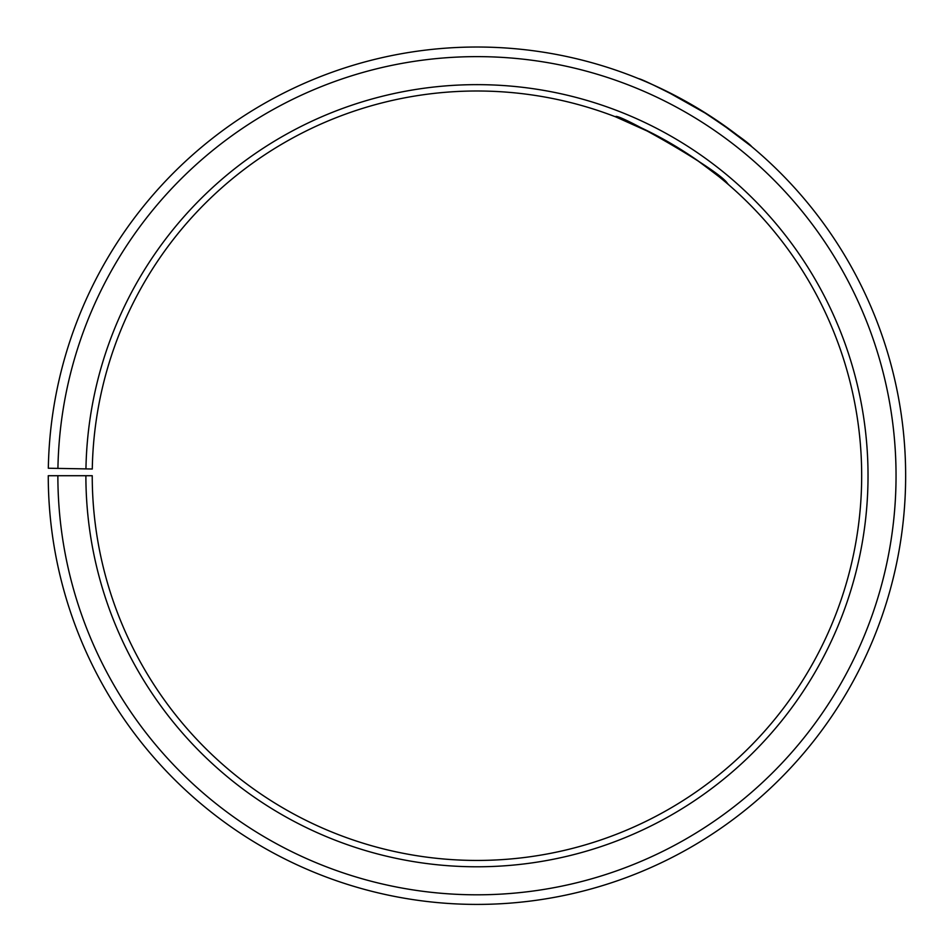 <?xml version="1.0" encoding="UTF-8"?>
<svg xmlns="http://www.w3.org/2000/svg" width="951" height="951" viewBox="0 0 951 951"><rect width="100%" height="100%" fill="white"/><g stroke="black" fill="none" stroke-linecap="round" stroke-linejoin="round"><path stroke-width="1.43" d="M57.868 475.714L48.263 475.714A428.699 428.699 0 0 0 689.142 848.221A428.699 428.699 0 0 0 695.609 106.976A428.699 428.699 0 0 0 48.323 468.237L57.928 468.403A419.094 419.094 0 0 1 690.711 115.237A419.094 419.094 0 0 1 684.387 839.876A419.094 419.094 0 0 1 57.868 475.714L92.235 475.714A384.727 384.727 0 0 0 667.376 810.014A384.727 384.727 0 0 0 673.177 144.802A384.727 384.727 0 0 0 92.283 469.009L85.947 468.891A391.075 391.075 0 0 1 676.423 139.333A391.075 391.075 0 0 1 670.514 815.53A391.075 391.075 0 0 1 85.887 475.714M57.928 468.403L85.947 468.891M728.704 184.791C727.955 183.46 717.113 175.043 696.191 159.566M686.04 152.766L663.727 139.369M653.004 133.639L615.642 116.854C614.37 110.696 722.403 171.549 727.717 183.947M719.063 121.93L751.659 146.597C749.376 143.363 732.02 130.941 699.579 109.353M686.61 101.793C657.212 86.624 641.2 78.921 638.585 78.66M665.486 90.702L708.768 115.107"/></g></svg>

